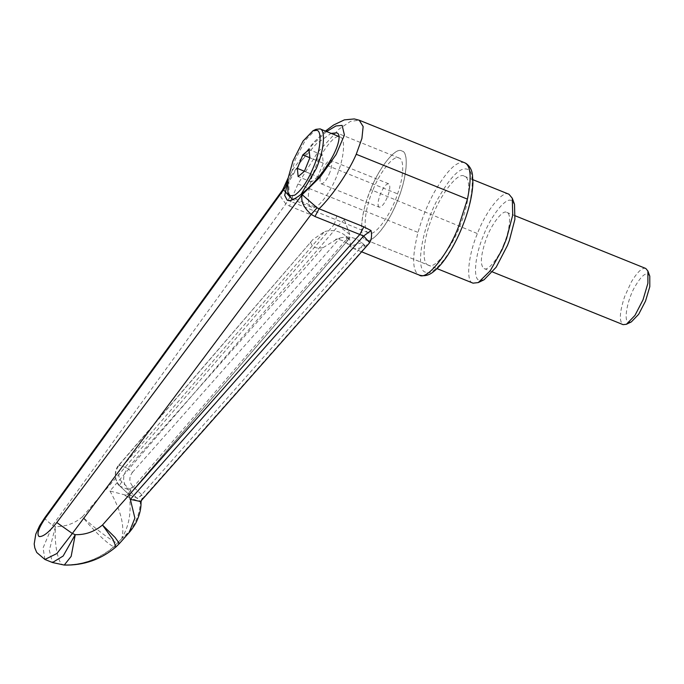 <?xml version="1.0" encoding="UTF-8"?>
<svg xmlns="http://www.w3.org/2000/svg" width="684" height="684" viewBox="0 0 684 684"><rect width="100%" height="100%" fill="white"/><g stroke="black" fill="none" stroke-linecap="round" stroke-linejoin="round"><path stroke-width="0.51" stroke-dasharray="3.42 2.56" d="M645.799 268.487C642.319 267.282 637.488 271.804 631.289 282.039L624.637 296.599C619.499 312.323 618.994 321.668 623.107 324.643M631.341 321.89L628.51 322.198C623.141 321.266 627.51 298.549 635.53 285.621C640.848 276.84 645.003 272.959 647.987 273.993L649.783 276.165M504.04 243.726C498.841 257.825 487.829 271.582 484.127 268.573C480.006 265.597 480.51 256.252 485.657 240.537C490.471 225.634 502.731 209.065 506.81 212.416L506.81 212.416C511.47 212.886 509.973 230.004 504.04 243.726M492.66 272.018L484.127 268.573M484.067 279.765L479.399 280.278C472.798 279.611 474.918 255.363 483.323 235.92C490.693 215.947 506.288 196.453 511.538 200.72L514.505 204.302M508.973 194.239C503.099 189.468 485.674 211.262 477.432 233.586C468.044 255.312 465.667 282.406 473.046 283.159M370.66 189.605C379.004 167.443 396.087 146.385 401.884 151.036C410.186 151.788 405.903 184.227 395.001 206.474C386.178 227.276 371.284 243.914 365.957 239.956C358.45 239.229 361.084 211.382 370.66 189.605L477.432 233.586M428.423 265.153C421.823 264.246 422.772 241.623 430.946 220.479C438.598 196.966 457.921 170.949 464.351 176.233C471.344 177.062 469.703 201.951 460.871 223.471C452.928 246.326 434.545 270.206 428.423 265.153L365.957 239.956C359.356 239.049 360.306 216.426 368.479 195.282C376.132 171.761 395.455 145.752 401.884 151.036C408.878 151.857 407.236 176.754 398.404 198.274C390.461 221.129 372.079 245 365.957 239.956L437.025 268.624M472.901 179.687L464.351 176.233M301.003 194.521L296.283 198.386L291.658 199.095M289.041 195.932L288.862 181.576L295.249 159.654L305.218 140.425L315.905 129.344M311.733 207.192C306.21 206.542 307.509 186.894 314.478 169.906C320.753 151.865 335.263 133.012 340.102 136.997C345.309 137.715 344.556 155.576 338.11 172.265C332.065 190.836 316.812 211.365 311.733 207.192L292.658 199.497M338.999 136.552L340.102 136.997M329.979 172.154C326.892 179.824 323.959 183.705 321.189 183.799L321.189 183.799C319.411 182.38 319.719 178.233 322.104 171.368C325.191 164.04 328.038 160.381 330.646 160.398C332.364 161.655 332.142 165.571 329.979 172.154M379.192 207.192C377.414 205.773 377.722 201.635 380.107 194.769C383.194 187.442 386.041 183.782 388.649 183.799C390.367 185.056 390.154 188.972 387.982 195.556C384.895 203.225 381.963 207.107 379.192 207.192L321.198 183.799M388.64 183.791L330.646 160.398M317.795 176.703L311.536 182.004L310.733 173.804L316.196 160.295L322.455 154.986L323.25 163.185L317.795 176.703L304.406 171.299M322.455 154.986L309.065 149.582M323.25 163.185L309.869 157.79M316.196 160.295L309.861 157.739M310.733 173.804L304.423 171.257M311.536 182.004L298.147 176.609M287.143 184.911L300.806 161.51L316.376 143.802L331.107 133.371M372.754 190.537C364.692 208.868 362.477 232.329 368.796 232.936L368.813 232.945C374.439 237.51 391.325 214.178 397.575 193.854C403.97 176.412 404.338 158.876 399.046 158.055L399.029 158.047C394.164 154.139 379.782 171.872 372.754 190.537M140.836 501.167L142.281 498.816L141.862 494.806C139.835 497.011 138.382 498.14 137.527 498.183L129.319 494.814C128.507 494.087 129.019 492.583 130.841 490.283L130.447 493.19L126.018 495.156L128.13 497.131L129.49 497.242L129.319 494.814L120.033 486.196C114.16 479.518 113.886 472.439 119.23 464.94L312.913 239.562L324.498 231.619L121.282 467.753C117.793 472.747 117.981 477.475 121.837 481.929L130.704 490.154L347.25 238.511L349.909 237.938L349.798 234.552L344.317 219.607L336.802 215.742L292.034 197.685L297.976 183.987L317.513 152.618L339.093 129.062L350.473 121.393L359.22 120.213M369.138 243.401L367.163 245.017L362.965 244.957L141.716 494.669L132.858 486.444C129.011 481.998 128.866 477.295 132.448 472.328L127.566 468.36C122.137 475.825 122.359 482.887 128.224 489.556L141.041 502.27M347.25 238.511L349.644 239.46L351.2 247.266L352.688 248.207C355.492 249.318 359.724 248.557 365.376 245.915L362.965 244.957M352.688 248.207L361.665 251.832M128.96 497.405L129.515 497.516L130.336 493.335L349.909 237.938L129.84 493.711M129.319 494.814L128.891 494.421C128.259 493.848 128.857 492.429 130.704 490.154L130.841 490.283M129.148 494.703L129.55 495.242L130.447 493.19M132.448 472.328L340.076 238.006L337.434 238.853L323.156 247.625L127.566 468.36L119.23 464.94C118.537 464.846 119.221 465.778 121.282 467.753M142.34 498.072L140.357 501.705L140.784 502.253M142.281 498.816L367.163 245.017M126.018 495.156L122.658 494.352L128.13 497.131M344.317 219.607L338.4 225.669L109.944 491.009L122.658 494.352M336.802 215.742L334.382 224.19L338.4 225.669L349.798 234.552M109.944 491.009C120.777 510.187 124.762 525.825 121.897 537.94C128.849 526.569 131.388 513.094 129.515 497.516L140.382 501.979C139.681 516.531 133.637 528.57 122.265 538.094L129.054 532.648M340.076 238.006C348.224 235.809 355.475 237.348 361.827 242.623L365.376 245.915M361.827 242.623L353.26 245.351L347.652 243.974L346.095 236.168C339.777 230.91 332.578 229.397 324.498 231.619M282.278 190.477L280.833 197.001L285.827 203.96L289.623 206.132L292.034 197.685L289.007 195.846M283.569 189.836L283.398 188.365M346.095 236.168L349.644 239.46M115.938 546.952L114.228 546.704C99.214 559.281 82.225 565.326 63.261 564.839C82.174 565.309 99.069 559.221 113.946 546.584C109.722 546.012 92.511 529.732 82.448 516.796C74.547 523.551 65.561 526.8 55.481 526.56L49.325 550.398L52.488 562.53M122.265 538.094L113.946 546.584L122.265 538.094M45.495 517.891C43.468 517.549 45.819 520.045 52.565 525.38L285.827 203.96L290.093 196.701M44.887 559.461L43.092 547.884L52.565 525.38L55.481 526.56C53.976 543.558 58.2 564.334 63.261 564.839L64.262 565.061M327.132 165.434L397.575 193.854M464.616 162.732C457.151 160.389 446.977 170.325 434.092 192.555C427.243 205.226 421.891 218.512 418.009 232.406C411.871 257.295 412.281 271.505 419.232 275.053M297.976 183.987L418.009 232.406M425.585 272.172C414.436 270.454 422.951 223.899 439.205 196.547C451.021 176.173 460.349 167.058 467.189 169.213C475.799 170.068 472.909 201.883 461.922 227.062C452.321 252.823 432.348 277.627 425.585 272.172M121.837 481.929C119.999 484.204 119.392 485.623 120.033 486.196L119.905 486.11C115.793 483.742 112.441 471.627 118.956 464.94L119.23 464.94M132.858 486.444C130.806 488.632 129.259 489.676 128.224 489.556L120.033 486.196M141.862 494.806L141.716 494.669C139.664 496.858 138.117 497.892 137.091 497.781M310.664 242.504C312.152 247.275 316.316 248.985 323.156 247.625M289.623 206.132L334.382 224.19L82.448 516.796C94.264 528.014 113.45 542.378 117.494 543.045L119.401 543.541M326.567 131.542L312.426 144.743L287.46 181.585M515.317 215.845L506.801 212.408M287.169 200.01L368.813 232.945M399.029 158.047L336.596 132.867M118.956 464.94L312.913 239.562M119.905 486.11L128.763 494.335M141.28 500.662L141.75 499.645M337.434 238.853L335.758 239.374C334.288 239.092 342.599 238.844 347.652 243.974L351.2 247.266M325.439 131.08L313.263 142.776L293.949 167.913L287.973 178.267"/><path stroke-width="1.03" d="M647.893 271.018L649.783 276.165L649.8 286.664L645.525 301.08L638.676 314.281L631.341 321.89L626.407 324.284L634.957 315.418L643.028 299.797L647.91 283.244L647.893 271.018L645.79 268.479L515.317 215.845M492.66 272.018L623.124 324.652L626.407 324.284M473.046 283.159L478.261 282.586L490.206 270.838L502.09 249.677L506.545 238.639L512.726 215.058L512.282 198.24L508.973 194.239L472.901 179.687M512.282 198.24L514.505 204.302L514.898 219.35L509.375 240.443L507.468 245.419L496.174 267.205L484.067 279.765L478.261 282.586M292.658 199.497L289.041 195.932L287.93 192.905L287.759 179.499L292.932 161.048L303.029 141.101L312.998 130.755L316.846 130.336C322.326 130.875 320.48 151.121 313.494 167.153C307.732 181.089 301.464 190.434 294.693 195.188L290.375 195.855L287.93 192.905M312.998 130.755L315.905 129.344L320.018 128.9C325.233 129.609 324.481 147.47 318.026 164.169L316.427 168.341L301.003 194.521M309.065 149.582L309.869 157.79L304.406 171.299L298.147 176.609L297.352 168.401L302.807 154.892L309.065 149.582M309.861 157.739L302.807 154.892M304.423 171.257L297.352 168.401M331.107 133.371L336.596 132.867C342.214 133.808 337.947 149.77 327.132 165.434C315.846 183.722 292.299 204.371 287.143 200.002L284.689 195.342L287.143 184.911M356.244 154.276L467.437 199.13C471.815 177.652 470.883 165.519 464.616 162.732L359.22 120.213L363.144 126.549L361.921 138.424L356.244 154.276C348.216 172.89 331.526 196.676 319.086 208.782L363.845 226.84L371.036 230.568C372.002 235.356 371.549 239.4 369.685 242.709L140.784 501.218L141.015 502.415L139.63 501.312L140.784 501.218M139.63 501.312L130.345 499.38L363.614 236.006L314.965 216.52L311.177 214.357L72.333 533.486L75.249 534.666L71.162 556.366L64.262 565.061L52.488 562.53L63.142 556.032L75.249 534.666C85.372 534.931 94.452 531.716 102.489 525.021L115.1 537.479L119.401 543.541L129.062 532.639C128.37 533.537 134.098 527.013 136.663 521.293C139.707 514.625 141.16 508.34 141.041 502.432L141.28 500.662M369.685 242.709L363.614 236.006L371.036 230.568M129.062 532.639L134.893 518.113L130.345 499.38M317.102 207.782L311.177 214.357C303.611 207.637 300.601 201.079 302.157 194.683L317.102 207.782L319.086 208.782L314.965 216.52M119.401 543.541L115.938 546.952L113.099 539.667L102.489 525.021L359.724 234.578L363.845 226.84M289.007 195.846L283.569 189.836M282.244 190.52L283.381 188.408L285.125 187.698L282.244 190.52L44.691 517.856L39.535 525.902L35.782 534.161L34.2 543.951L34.799 547.875L36.722 552.475L44.887 559.461L56.909 553.518L72.333 533.486L56.789 522.525L302.157 194.683L320.189 177.011L336.143 154.473L344.428 134.987L342.12 125.403L335.938 125.959L326.567 131.542M287.46 181.585L285.125 187.698L45.495 517.891L44.691 517.856M464.641 162.749L465.821 163.322C469.66 165.887 471.883 169.82 472.49 175.121L472.909 183.107C472.345 194.846 469.395 207.885 464.051 222.232C459.742 233.885 454.398 244.735 448.02 254.781C443.275 262.126 438.538 267.683 433.81 271.437C429.15 275.387 424.302 276.592 419.266 275.071L419.266 275.071C426.602 281.004 448.405 253.944 458.87 225.848L467.437 199.13M64.262 565.061L64.262 565.061C83.739 565.548 100.967 559.512 115.938 546.952M45.495 517.891C38.629 527.962 36.491 534.178 39.099 536.555C43.178 536.923 49.077 532.246 56.789 522.525M437.025 268.624L473.063 283.167M338.999 136.552L320.001 128.891M419.266 275.071L361.665 251.832M359.22 120.213L354.261 118.939L344.377 119.862L333.707 124.95L325.439 131.08M287.973 178.267L283.398 188.365M52.488 562.53L44.887 559.461"/></g></svg>
